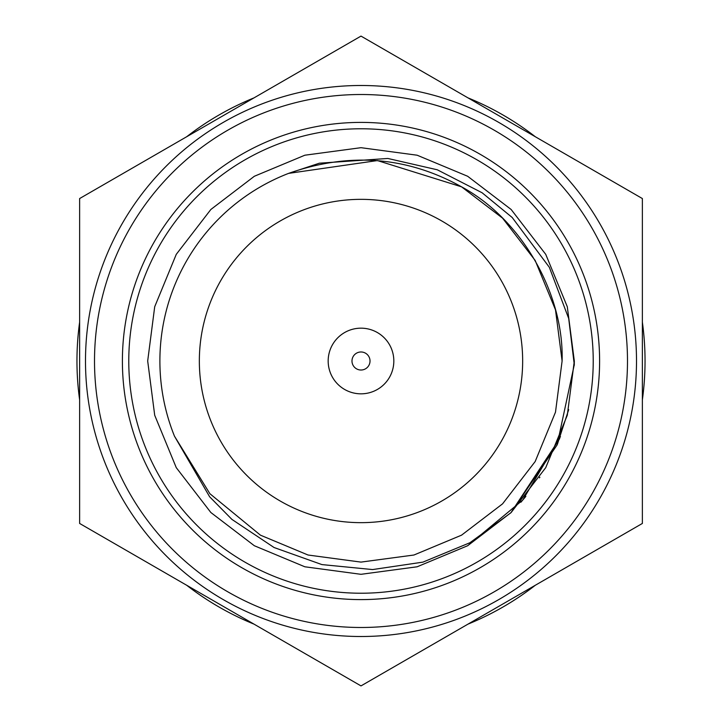 <?xml version="1.0" encoding="UTF-8"?>
<svg xmlns="http://www.w3.org/2000/svg" width="722" height="722" viewBox="0 0 722 722"><rect width="100%" height="100%" fill="white"/><g stroke="black" fill="none" stroke-linecap="round" stroke-linejoin="round"><path stroke-width="1.08" d="M79.628 322.147A284.044 284.044 0 0 0 79.628 399.853M642.372 399.853A284.044 284.044 0 0 0 642.372 322.147M186.664 585.244A284.044 284.044 0 0 0 253.963 624.106M468.036 624.106A284.044 284.044 0 0 0 535.336 585.244M535.336 136.756A284.044 284.044 0 0 0 468.036 97.894M253.963 97.894A284.044 284.044 0 0 0 186.664 136.756M199.344 361A161.656 161.656 0 0 0 361 522.656A161.656 161.656 0 0 0 522.656 361A161.656 161.656 0 0 0 361 199.344A161.656 161.656 0 0 0 199.344 361M328.772 354.755A32.824 32.824 0 0 1 367.245 328.772A32.824 32.824 0 0 1 393.228 367.245A32.824 32.824 0 0 1 354.755 393.228A32.824 32.824 0 0 1 328.772 354.755M352.146 359.285A9.016 9.016 0 0 1 362.715 352.146A9.016 9.016 0 0 1 369.854 362.715A9.016 9.016 0 0 1 359.285 369.854A9.016 9.016 0 0 1 352.146 359.285M79.628 198.55L361 36.1L642.372 198.55L642.372 523.45L361 685.9L79.628 523.45L79.628 198.55M593.222 361A232.222 232.222 0 0 0 361 128.778A232.222 232.222 0 0 0 128.778 361A232.222 232.222 0 0 0 361 593.222A232.222 232.222 0 0 0 593.222 361M599.603 361A238.603 238.603 0 0 0 361 122.397A238.603 238.603 0 0 0 122.397 361A238.603 238.603 0 0 0 361 599.603A238.603 238.603 0 0 0 599.603 361M85.494 361A275.506 275.506 0 0 0 361 636.506A275.506 275.506 0 0 0 636.506 361A275.506 275.506 0 0 0 361 85.494A275.506 275.506 0 0 0 85.494 361A275.506 275.506 0 0 1 361 85.494A275.506 275.506 0 0 1 636.506 361M174.471 436.178L209.876 493.695L260.443 535.164L308.059 555.019L361 562.104L413.941 555.019L461.557 535.164L502.557 503.857L535.164 461.557L555.489 412.163L562.104 361L555.489 412.163L535.164 461.557L502.557 503.857L461.557 535.164L413.941 555.019L361 562.104L308.059 555.019L260.443 535.164L209.876 493.695L174.471 436.178L209.876 493.695L260.443 535.164L308.059 555.019L361 562.104L413.941 555.019L461.557 535.164L502.557 503.857L535.164 461.557L555.489 412.163L562.104 361L555.489 412.163L535.164 461.557L502.557 503.857L461.557 535.164L413.941 555.019L361 562.104L308.059 555.019L260.443 535.164L209.876 493.695L174.471 436.178L209.876 493.695L260.443 535.164L308.059 555.019L361 562.104L413.941 555.019L461.557 535.164L502.557 503.857L535.164 461.557L555.489 412.163L562.104 361L555.489 412.163L535.164 461.557L502.557 503.857L461.557 535.164L413.941 555.019L361 562.104L308.059 555.019L260.443 535.164L209.876 493.695L174.471 436.178A201.104 201.104 0 0 1 288.601 173.379C349.313 151.99 406.964 156.475 461.557 186.836C521.167 218.965 564.09 293.303 562.104 361L555.489 309.837L535.164 260.443L502.557 218.143L461.557 186.836L377.407 160.564L288.601 173.379L377.407 160.564L461.557 186.836L502.557 218.143L535.164 260.443L555.489 309.837L562.104 361L555.489 309.837L535.164 260.443L502.557 218.143L461.557 186.836L377.407 160.564L288.601 173.379L377.407 160.564L461.557 186.836L502.557 218.143L535.164 260.443L555.489 309.837L562.104 361L555.489 309.837L535.164 260.443L502.557 218.143L461.557 186.836L377.407 160.564L288.601 173.379L377.407 160.564L461.557 186.836L502.557 218.143L535.164 260.443L555.489 309.837L562.104 361L555.489 309.837L535.164 260.443L502.557 218.143L461.557 186.836L377.407 160.564L288.601 173.379L377.407 160.564L461.557 186.836L502.557 218.143L535.164 260.443L555.489 309.837L562.104 361L555.489 412.163L535.164 461.557L502.557 503.857L461.557 535.164L413.941 555.019L361 562.104L308.059 555.019L260.443 535.164L209.876 493.695L174.471 436.178L209.624 496.763L231.897 519.38L274.053 547.511L321.913 564.586L372.615 569.568L422.911 562.131L469.914 542.736L510.869 512.801L557.095 444.96L574.279 364.673L568.701 318.501L549.334 267.293L512.214 217.512L482.115 192.774L437.306 169.796L387.849 158.461L319.368 163.199L288.601 173.379L377.407 160.564L461.557 186.836L502.557 218.143L535.164 260.443L555.489 309.837L562.104 361L555.489 412.163L535.164 461.557L502.557 503.857L461.557 535.164L413.941 555.019L361 562.104L308.059 555.019L260.443 535.164L209.876 493.695L174.471 436.178L209.876 493.695L260.443 535.164L308.059 555.019L361 562.104L413.941 555.019L461.557 535.164L502.557 503.857L535.164 461.557L555.489 412.163L562.104 361L555.489 412.163L535.164 461.557L502.557 503.857L461.557 535.164M560.462 436.611L522.737 500.075L467.657 545.733L417.145 566.788L361 574.315L304.855 566.788L254.343 545.733L210.86 512.521L176.267 467.657L154.707 415.267L147.685 361L154.707 306.733L176.267 254.343L210.86 209.479L254.343 176.267L304.855 155.212L361 147.685L417.145 155.212L467.657 176.267L511.14 209.479L545.733 254.343L567.293 306.733L574.315 361L567.293 415.267L545.733 467.657L511.14 512.521L467.657 545.733L417.145 566.788L361 574.315L304.855 566.788L254.343 545.733L210.86 512.521L176.267 467.657L154.707 415.267L147.685 361L154.707 306.733L176.267 254.343L210.86 209.479L254.343 176.267L304.855 155.212L361 147.685L417.145 155.212L467.657 176.267L511.14 209.479L545.733 254.343L567.293 306.733L574.315 361L567.293 415.267L545.733 467.657L511.14 512.521L467.657 545.733L417.145 566.788L361 574.315L304.855 566.788L254.343 545.733L210.86 512.521L176.267 467.657L154.707 415.267L147.685 361L154.707 306.733L176.267 254.343L210.86 209.479L254.343 176.267L304.855 155.212L361 147.685L417.145 155.212L467.657 176.267L511.14 209.479L545.733 254.343L567.293 306.733L574.315 361L567.293 415.267L545.733 467.657L511.14 512.521L467.657 545.733L417.145 566.788L361 574.315L304.855 566.788L254.343 545.733L210.86 512.521L176.267 467.657L154.707 415.267L147.685 361L154.707 306.733L176.267 254.343L210.86 209.479L254.343 176.267L304.855 155.212L361 147.685L417.145 155.212L467.657 176.267L511.14 209.479L545.733 254.343L567.293 306.733L574.315 361L567.293 415.267L545.733 467.657L511.14 512.521L467.657 545.733L417.145 566.788L361 574.315L304.855 566.788L254.343 545.733L210.86 512.521L176.267 467.657L154.707 415.267L147.685 361L154.707 306.733L176.267 254.343L210.86 209.479L254.343 176.267L304.855 155.212L361 147.685L417.145 155.212L467.657 176.267L511.14 209.479L545.733 254.343L567.293 306.733L574.315 361L567.293 415.267L545.733 467.657L511.14 512.521L467.657 545.733L417.145 566.788L361 574.315L304.855 566.788L254.343 545.733L210.86 512.521L176.267 467.657L154.707 415.267L147.685 361L154.707 306.733L176.267 254.343L210.86 209.479L254.343 176.267L304.855 155.212L361 147.685L417.145 155.212L467.657 176.267L511.14 209.479L545.733 254.343L567.293 306.733L574.315 361L567.293 415.267L545.733 467.657L511.14 512.521L467.657 545.733L417.145 566.788L361 574.315L304.855 566.788L254.343 545.733L210.86 512.521L176.267 467.657L154.707 415.267L147.685 361L154.707 306.733L176.267 254.343L210.86 209.479L254.343 176.267L304.855 155.212L361 147.685L417.145 155.212L467.657 176.267L511.14 209.479L545.733 254.343L567.293 306.733L574.315 361L567.293 415.267L545.733 467.657L511.14 512.521L467.657 545.733L417.145 566.788L361 574.315L304.855 566.788L254.343 545.733L210.86 512.521L176.267 467.657L154.707 415.267L147.685 361L154.707 306.733L176.267 254.343L210.86 209.479L254.343 176.267L304.855 155.212L361 147.685L417.145 155.212L467.657 176.267L511.14 209.479L545.733 254.343L567.293 306.733L574.315 361L567.293 415.267L545.733 467.657L511.14 512.521L467.657 545.733L417.145 566.788L361 574.315L304.855 566.788L254.343 545.733L210.86 512.521L176.267 467.657L154.707 415.267L147.685 361L154.707 306.733L176.267 254.343L210.86 209.479L254.343 176.267L304.855 155.212L361 147.685L417.145 155.212L467.657 176.267L511.14 209.479L545.733 254.343L567.293 306.733L574.315 361L574.27 365.278M568.692 409.636L557.384 444.274M539.866 477.224L539.46 477.847M525.842 496.384L520.914 502.214M559.703 438.579L510.869 512.801M94.51 361A266.49 266.49 0 0 0 361 627.49A266.49 266.49 0 0 0 627.49 361A266.49 266.49 0 0 0 361 94.51A266.49 266.49 0 0 0 94.51 361"/></g></svg>
